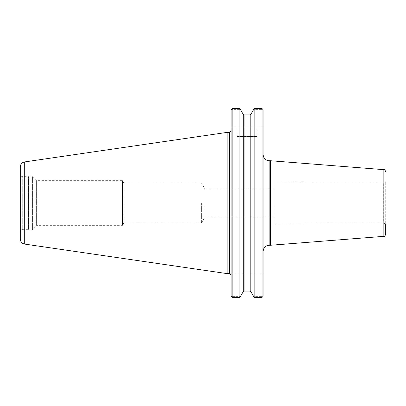 <?xml version="1.0" encoding="UTF-8"?>
<svg xmlns="http://www.w3.org/2000/svg" width="406" height="406" viewBox="0 0 406 406"><rect width="100%" height="100%" fill="white"/><g stroke="black" fill="none" stroke-linecap="round" stroke-linejoin="round"><path stroke-width="0.3" stroke-dasharray="2.03 1.52" d="M205.091 203L205.091 216.916L205.091 203M275.05 203L275.05 189.084L275.05 203M201.366 203L201.366 223.117L201.366 203M275.05 216.916L205.091 216.916L201.366 223.117L123.794 223.117L123.794 182.883L123.794 223.117L122.5 225.355L122.5 180.645L122.5 225.355L36.367 225.355L36.367 180.645L36.367 225.355L32.571 229.151L32.571 176.849L32.571 229.151M263.129 154.716L263.129 251.284L263.129 154.716M270.665 245.249L270.665 160.751M263.129 296.294L263.129 109.706M385.7 234.338L385.7 181.721L385.7 224.279L383.69 223.117L383.69 182.883L383.69 223.117L303.216 223.117L303.216 182.883L303.216 223.117M303.216 181.878L303.216 224.122L303.216 181.878L275.05 181.878L275.05 224.122L275.05 181.878M303.216 224.122L275.05 224.122M262.606 296.984L262.124 296.619L262.124 274.02L263.129 274.02L262.124 274.02L262.124 296.619L262.606 296.984L262.124 297.354L262.124 108.646L254.146 108.646L253.588 109.381L262.124 109.381L253.588 109.381L250.806 114.385L250.806 291.615L253.588 296.619L262.124 296.619L253.588 296.619L254.146 297.354L262.124 297.354M232.146 296.619L240.479 296.619L232.146 296.619L231.664 296.984L232.146 296.619L232.146 274.02L232.146 296.619M232.146 274.02L262.124 274.02L232.146 274.02M231.141 296.294L231.141 109.706M231.664 296.984L232.146 297.354L239.921 297.354L243.26 291.615L243.26 114.385L240.479 109.381L232.146 109.381L232.146 127.154L262.124 127.154L262.124 109.381L262.606 109.016L262.124 108.646M232.146 297.354L232.146 108.646L231.664 109.016L232.146 109.381L240.479 109.381L239.921 108.646L239.921 297.354M231.141 274.02L231.141 130.773L231.141 274.02M249.939 291.087L244.128 291.087L244.128 114.913L249.939 114.913L249.939 291.087M262.606 109.016L262.124 109.381L262.124 127.154L231.141 127.154L232.146 127.154L232.146 109.381L231.664 109.016M262.124 127.154L263.129 127.154L262.124 127.154M237.074 127.154L257.196 127.154L237.074 127.154L237.074 136.507L257.196 136.507L237.074 136.507M254.146 297.354L254.146 108.646M32.571 176.646L32.571 229.354L32.571 176.646L32.069 176.143L32.069 229.857L29.049 229.857L29.049 176.143L29.049 229.857L28.547 229.354L28.547 176.646L28.547 229.354L22.7 229.354L22.7 176.646L22.7 229.354C21.244 229.497 20.442 230.298 20.3 231.755L20.3 174.245L20.3 231.755M20.3 239.104L20.3 166.896M24.304 244.036L24.304 161.964M227.116 273.614L227.116 132.386M269.163 160.751L269.163 245.249M383.848 236.343L383.848 169.657M229.532 273.614L229.532 132.386M32.571 229.354L32.069 229.857L32.069 176.143L29.049 176.143L28.547 176.646L22.7 176.646C21.244 176.503 20.442 175.702 20.3 174.245M32.571 176.849L36.367 180.645L122.5 180.645L123.794 182.883L201.366 182.883L205.091 189.084L275.05 189.084M303.216 182.883L383.69 182.883L385.7 181.721M257.196 136.507L257.196 127.154"/><path stroke-width="0.61" d="M269.163 160.751L270.665 160.751L270.665 245.249L269.163 245.249L269.163 160.751C265.499 160.395 263.489 158.381 263.129 154.716M239.921 297.354L243.26 291.615L244.128 291.087L249.939 291.087L249.939 114.913L250.806 114.385L254.146 108.646L262.124 108.646L263.129 109.706L263.129 296.294L262.124 297.354L254.146 297.354L250.806 291.615L249.939 291.087L250.806 291.615L250.806 114.385L249.939 114.913L244.128 114.913L243.26 114.385L239.921 108.646L239.921 297.354L232.146 297.354L231.141 296.294L231.664 296.984M270.665 160.751L383.848 169.657L383.848 236.343L270.665 245.249M385.7 224.279L385.7 234.338C384.873 236.15 384.254 236.82 383.848 236.343M262.124 108.646L262.124 297.354M239.921 108.646L232.146 108.646L239.921 108.646M231.141 109.706L231.664 109.016L231.141 109.706L231.141 296.294M262.606 296.984L263.129 296.294M263.129 109.706L262.606 109.016M244.128 291.087L243.26 291.615L243.26 114.385L244.128 114.913L244.128 291.087M231.664 109.016L232.146 108.646L232.146 297.354M254.146 108.646L254.146 297.354M20.3 166.896L20.3 239.104C20.478 241.692 21.812 243.331 24.304 244.031L24.304 161.964C21.812 162.669 20.478 164.308 20.3 166.896M24.304 161.964L227.116 132.386L227.116 273.614L24.304 244.036M227.116 132.386L229.532 132.386L229.532 273.614L227.116 273.614M269.163 245.249C265.499 245.605 263.489 247.619 263.129 251.284M383.848 169.657C384.355 169.266 384.969 169.931 385.7 171.662M229.532 273.614L231.141 275.227M229.532 132.386L231.141 130.773"/></g></svg>
